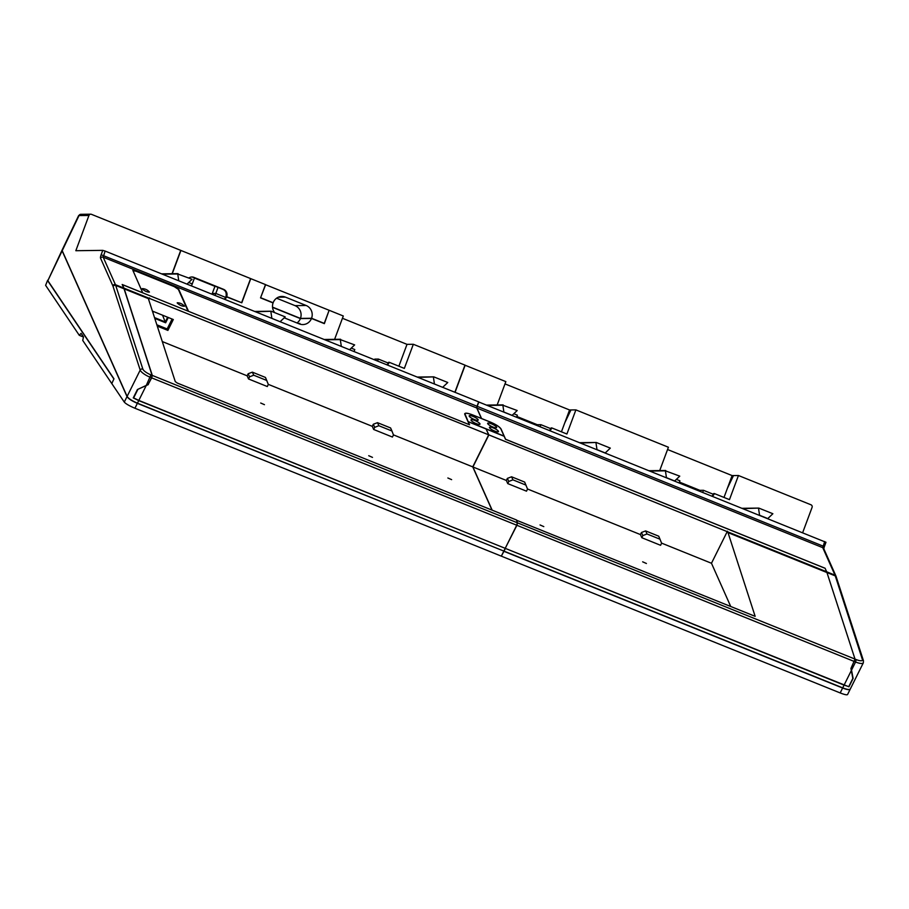 <?xml version="1.0" encoding="UTF-8"?>
<svg xmlns="http://www.w3.org/2000/svg" width="909" height="909" viewBox="0 0 909 909"><rect width="100%" height="100%" fill="white"/><g stroke="black" fill="none" stroke-linecap="round" stroke-linejoin="round"><path stroke-width="1.36" d="M340.307 339.602L354.646 344.909L349.556 349.749L341.329 346.42L340.307 339.602L324.922 339.807M270.859 311.571L271.882 318.389L280.108 321.718L285.199 316.877L271.246 311.242L255.486 311.776M177.744 273.984L192.083 279.29L186.993 284.119L178.766 280.801L177.744 273.984L162.37 274.188M433.423 377.19L434.434 384.007L442.672 387.336L447.762 382.496L433.809 376.86L418.038 377.394M188.481 311.31L469.328 424.685M178.403 289.471L174.471 286.358L135.884 270.78L132.85 270.314L142.736 292.846M142.758 292.8L122.181 284.494L123.76 288.051L115.432 284.699L103.194 257.202L105.114 251.066L102.774 250.361L101.138 254.736L477.032 406.243L478.668 401.869L105.114 251.066M178.607 289.062L188.504 311.264M101.138 254.736A3.988 1.023 -68 0 0 100.569 258.224L112.807 285.721A37.894 9.692 112 0 1 113.068 286.415L140.202 370.088A9.976 2.818 26.4 0 0 150.315 377.315L151.496 377.78L152.11 375.349L124.044 288.789A39.882 10.204 -68 0 0 123.76 288.051M469.351 424.639L464.738 414.277C464.567 412.618 467.226 412.845 472.703 414.936L481.406 418.447L476.748 407.993L477.032 406.243M464.738 414.277L464.715 413.663M151.496 377.78L148.235 384.325L146.292 385.393L150.928 374.872A7.976 2.25 -153.6 0 1 142.849 369.099L115.716 285.426A39.882 10.204 -68 0 0 115.432 284.699A2 1.875 -24 0 0 112.807 285.721M142.849 369.099A2 1.841 -18 0 0 140.202 370.088L127.112 396.415L62.21 250.679A9.976 2.318 25.6 0 1 62.153 249.975L78.651 215.558L88.946 215.467L75.833 250.714L102.774 250.361M505.018 548.252L138.725 400.596L133.259 397.903L137.418 389.529L146.292 385.393M127.112 396.415C128.499 398.54 131.941 400.789 137.452 403.176L503.847 551.081L505.131 548.502M297.004 322.968A9.874 9.488 89.2 0 0 300.39 318.593L311.503 318.445L324.354 323.638L329.092 310.355M329.308 310.344L343.295 315.991L334.603 339.33M398.881 366.202L407.005 344.352L342.443 318.286M407.005 344.352L413.334 344.272L404.346 368.406L389.245 362.305A5.681 5.465 -90.8 0 1 387.223 364.952M454.875 392.268L464.976 365.123L413.334 344.272M311.503 318.445A9.874 9.488 -90.8 0 1 299.3 323.899L284.597 317.957M274.7 312.639A9.874 9.488 -90.8 0 1 273.064 302.936L260.542 297.879L265.485 284.585L250.77 278.654L241.794 302.788L226.682 296.686A5.681 5.465 -90.8 0 1 224.671 299.334M172.051 273.711L180.732 250.373L91.423 214.319A2 1.92 -90.8 0 0 90.707 214.194L80.787 214.319A2 1.92 -90.8 0 0 79.015 215.592L62.21 250.679M88.946 215.467A2 1.92 -90.8 0 1 90.707 214.194M194.492 277.87L192.242 283.926L188.856 282.563L192.242 283.926L191.492 285.937M211.967 294.198L212.229 293.493L215.808 293.437L225.693 297.436L215.808 293.437L218.058 287.38M215.058 295.448L215.808 293.437L212.286 293.482L214.944 286.335L194.435 278.052M299.675 324.036L299.902 323.434L299.663 324.047L299.902 323.434L298.197 323.456M351.419 348.181L354.794 349.545L354.055 351.556M377.61 361.066L378.36 359.066L374.781 359.112L374.519 359.828M300.39 318.593L272.552 307.356M378.36 359.066L388.245 363.055M386.802 364.782A5.681 5.465 89.2 0 0 388.586 362.316L389.245 362.305M224.25 299.163A5.681 5.465 89.2 0 0 226.023 296.698L226.682 296.686A5.681 5.465 89.2 0 0 223.557 289.335L193.924 277.37A5.681 5.465 89.2 0 0 188.856 277.984M759.549 515.255L767.787 518.573L772.877 513.733L758.81 508.086L743.153 508.631M759.56 515.255L758.538 508.426M665.422 470.839L679.762 476.146L674.671 480.986L666.445 477.668L665.422 470.839L650.037 471.044M595.974 442.808L596.997 449.637L605.224 452.955L610.314 448.114L596.259 442.467L580.601 443.013M502.859 405.221L517.198 410.527L512.108 415.368L503.881 412.05L502.859 405.221L487.485 405.425M825.906 542.264L478.634 401.937M824.668 541.537L822.747 547.661L834.996 575.158L826.667 571.795A39.882 10.204 112 0 1 826.951 572.534L855.017 659.093L851.142 668.07L853.108 678.432L848.938 686.806L505.199 548.332M825.986 542.241L824.361 546.627L477.214 406.323L476.918 408.061L481.577 418.526L490.269 422.026C495.882 424.412 499.473 426.707 501.029 428.934L500.95 429.093M505.62 439.331L501.029 428.934M505.643 439.286L825.088 568.239L826.667 571.795M477.214 406.323L478.838 401.937M712.338 496.189A5.681 5.465 89.2 0 0 714.36 493.553L729.461 499.643L738.449 475.509L810.987 504.79A2 1.92 -90.8 0 1 812.078 507.37L802.67 532.663M549.786 430.571A5.681 5.465 89.2 0 0 551.797 427.923L551.138 427.934A5.681 5.465 -90.8 0 1 549.366 430.4M714.36 493.553L713.701 493.553A5.681 5.465 -90.8 0 1 711.917 496.019M516.607 417.186L517.357 415.174L513.971 413.811M550.809 428.673L540.923 424.685L540.173 426.696M679.171 482.804L679.909 480.793L676.535 479.429M713.36 494.291L703.475 490.303L702.725 492.314M738.449 475.509L732.12 475.589L723.996 497.439M667.558 449.523L732.12 475.589M561.432 431.82L569.568 409.97L575.886 409.891L566.909 434.025L551.797 427.923M504.995 383.905L569.568 409.97M464.953 365.191L505.847 381.621L497.166 404.959M540.923 424.685L537.344 424.73L516.869 416.47M575.886 409.891L668.41 447.239L659.718 470.578M699.635 491.065L699.896 490.349L703.475 490.303M537.083 425.446L537.344 424.73M465.158 365.191L455.057 392.336M843.984 685.295L842.711 687.863C846.995 689.522 849.529 689.908 850.29 689.033L863.334 662.831L863.448 660.661L835.973 576.101A2 1.875 -24 0 0 834.996 575.158A39.882 10.204 112 0 1 835.269 575.897A2 1.841 -18 0 1 836.314 576.988M842.711 687.863L504.029 551.149L505.313 548.582M852.642 677.387L853.108 678.432M516.505 520.221L755.152 616.336L728.007 532.606L835.269 575.897L862.402 659.559A7.976 2.25 -153.6 0 1 856.187 659.57L855.017 659.093L826.951 572.545A41.882 10.715 112 0 0 826.656 571.784L825.088 568.239M496.621 427.219A4.988 1.159 -154.4 0 1 496.644 427.571A4.988 1.159 -154.4 0 1 491.655 426.457A4.988 1.159 -154.4 0 1 487.656 423.264A4.988 1.159 -154.4 0 1 492.053 424.105A4.988 1.159 -154.4 0 1 496.621 427.219M478.157 419.765A4.988 1.159 -154.4 0 1 478.179 420.117A4.988 1.159 -154.4 0 1 473.191 419.004A4.988 1.159 -154.4 0 1 469.192 415.811A4.988 1.159 -154.4 0 1 473.589 416.652A4.988 1.159 -154.4 0 1 478.157 419.765M479.963 423.833A4.988 1.159 -154.4 0 1 479.986 424.173A4.988 1.159 -154.4 0 1 474.998 423.071A4.988 1.159 -154.4 0 1 470.998 419.867A4.988 1.159 -154.4 0 1 475.396 420.708A4.988 1.159 -154.4 0 1 479.963 423.833M498.427 431.286A4.988 1.159 -154.4 0 1 498.45 431.627A4.988 1.159 -154.4 0 1 493.462 430.525A4.988 1.159 -154.4 0 1 489.462 427.321A4.988 1.159 -154.4 0 1 493.86 428.162A4.988 1.159 -154.4 0 1 498.427 431.286M490.303 422.094L472.737 415.004C468.305 413.265 465.692 412.845 464.897 413.731L468.135 421.583L504.063 436.081L500.848 428.855C499.314 426.685 495.803 424.423 490.303 422.094M503.654 551.002L137.361 403.346C131.862 400.971 128.408 398.71 127.021 396.585L62.13 250.85A9.976 2.318 -154.4 0 1 62.073 250.145A9.976 2.318 -154.4 0 1 62.119 250.066M503.768 551.252L501.325 556.149L134.93 408.243C129.408 405.903 125.851 403.857 124.283 402.096L111.796 383.575L113.966 378.814L47.847 280.665L62.073 250.145M850.245 689.113L850.21 689.204C849.438 690.079 846.915 689.692 842.62 688.033L503.95 551.32L501.382 556.035M501.507 556.228L840.189 692.942C844.461 694.612 846.915 695.146 847.552 694.556L850.21 689.204M111.83 383.507L113.909 378.939M47.688 280.222L45.609 285.324L79.288 335.319L81.094 333.319L83.48 336.864L82.742 340.443L111.727 383.473M113.818 378.894L47.757 280.836M79.288 335.319L83.458 337M45.609 285.324L47.632 280.302M265.451 284.665L329.126 310.276L324.252 323.388L311.571 318.264L300.459 318.411L272.53 307.14M260.576 297.766L265.667 284.653M276.597 298.197L295.039 305.64A9.874 9.488 -90.8 0 1 300.459 318.411M311.571 318.264A9.874 9.488 89.2 0 0 306.151 305.492L285.415 297.118A9.874 9.488 89.2 0 0 273.132 302.754L260.781 297.766M225.739 291.948A7.681 7.374 -90.8 0 1 225.807 297.198M172.255 273.711L180.914 250.452L250.6 278.574L241.612 302.72L226.023 296.698A5.681 5.465 89.2 0 0 222.898 289.346L193.265 277.381A5.681 5.465 89.2 0 0 191.549 276.995M391.949 431.002L393.461 434.922L392.438 437.047L373.667 429.468L372.27 426.332L373.304 424.242L377.496 422.674L390.597 427.957L391.949 431.002L378.848 425.719L377.496 422.674M373.667 429.468L374.69 427.344L378.848 425.719M374.69 427.344L373.304 424.242M491.985 510.097L472.748 466.885L393.438 434.877M472.748 466.885L488.69 434.832L148.065 297.857A41.882 10.715 112 0 1 148.36 298.618L175.278 381.621L177.3 383.064L516.426 519.959L517.335 522.777L152.292 375.417L124.226 288.88A41.882 10.715 -68 0 0 123.931 288.108L122.385 284.631L469.555 424.776L468.146 421.924M247.134 375.815L248.168 373.735L252.361 372.156L265.462 377.44L268.325 384.416L267.303 386.541L248.532 378.962L247.134 375.815L162.279 341.557M372.27 426.332L268.303 384.359M157.28 326.126L167.892 330.41L173.301 319.525L152.405 311.094M248.532 378.962L249.555 376.837L253.713 375.201L252.361 372.156M253.713 375.201L266.814 380.496M249.555 376.837L248.168 373.735M152.292 375.417L151.667 377.86L516.721 525.22L517.335 522.777M167.892 330.41L167.233 328.785M488.69 434.832L486.088 428.98L468.215 421.765M148.201 384.348L151.667 377.86M137.543 389.484L148.315 384.598M516.721 525.22L505.222 548.332L138.816 400.426L133.634 397.903L137.679 389.791M372.497 457.386L368.724 455.716L372.497 457.386M264.462 404.675L260.69 403.017L264.462 404.675M451.625 479.645L447.864 477.986L451.625 479.645M730.722 606.473L711.474 563.262L661.582 543.116M640.413 534.572L641.459 532.492L645.64 530.913L658.741 536.208L661.604 543.173L660.593 545.298L641.822 537.719L640.413 534.572L527.515 488.997M506.347 480.452L507.381 478.373L511.574 476.793L524.663 482.077L527.538 489.053L526.516 491.178L507.745 483.599L506.347 480.452L472.919 466.965L492.167 510.165M646.413 563.489L642.652 561.819L646.413 563.489M543.798 526.618L540.037 524.959L543.798 526.618M641.822 537.719L642.833 535.594L647.003 533.969L645.64 530.913M647.003 533.969L660.104 539.253M642.833 535.594L641.459 532.492M507.745 483.599L508.767 481.475L512.926 479.838L511.574 476.793M512.926 479.838L526.027 485.133M508.767 481.475L507.381 478.373M728.007 532.606A41.882 10.715 -68 0 0 727.711 531.845L488.872 434.9L472.919 466.965M711.474 563.262L727.427 531.197M505.29 548.184L516.903 525.288L517.516 522.857L516.596 520.039M488.872 434.9L486.201 429.218M848.779 686.59L844.075 685.125L851.335 670.524L852.824 678.478L848.779 686.59M505.393 548.411L844.075 685.125M825.111 568.307L505.484 439.286L504.154 436.275L486.27 429.059M517.516 522.857L855.017 659.093L850.926 668.501L851.335 670.524M162.541 315.184L165.222 321.922M172.085 319.036L167.154 328.944L156.848 324.786M154.519 317.605L165.324 321.968L167.62 317.23M168.279 317.502L165.643 322.786L154.769 318.389M152.939 312.741L153.53 311.548M165.324 321.968L165.643 322.786M188.049 311.139L178.334 289.312L174.198 286.608L135.964 271.177L132.93 270.7M142.247 288.903C144.724 291.141 147.11 292.198 149.417 292.073C147.542 289.857 145.145 288.698 142.224 288.619L142.247 288.903M177.255 303.038C179.743 305.276 182.13 306.333 184.436 306.208C182.55 303.981 180.152 302.833 177.244 302.754L177.255 303.038M324.161 339.489L340.477 339.284M271.143 311.219L254.668 311.446L271.03 311.253M161.597 273.87L177.925 273.654M417.276 377.087L433.593 376.871M100.569 258.224A2 1.875 -24 0 1 103.194 257.202L476.748 407.993M113.068 286.415A2 1.841 -18 0 1 115.716 285.426L124.044 288.789M152.11 375.349L150.928 374.872M137.452 403.176L138.725 400.596M742.392 508.324L758.708 508.108M649.276 470.737L665.593 470.521M579.828 442.706L596.156 442.49M486.713 405.119L503.041 404.903M823.815 548.877L824.281 546.65M476.918 408.061L822.747 547.661A2 1.875 -24 0 1 823.736 548.604L835.973 576.101M862.402 659.559A2 1.841 -18 0 1 863.448 660.661M856.187 659.57L855.574 662.002A9.976 2.818 26.4 0 0 863.334 662.831M516.903 525.288L855.574 662.002L851.551 670.081M733.495 475.577L727.37 488.36M699.896 490.349L679.432 482.088M570.943 409.959L564.819 422.742M137.361 403.346L134.93 408.243M127.021 396.585L124.283 402.096M62.13 250.85L47.847 280.665M842.62 688.033L840.189 692.942M306.151 305.492L295.039 305.64M285.415 297.118L278.324 297.209M222.898 289.346L223.557 289.335M193.265 277.381L193.924 277.37M149.565 297.936L148.701 299.675M123.931 288.108L148.065 297.857M124.226 288.88L148.36 298.618M138.816 400.426L146.076 385.825M826.656 571.784L727.711 531.845M340.58 339.262L324.104 339.477M178.028 273.632L161.552 273.848M433.695 376.849L417.22 377.065M78.651 215.558L80.787 214.319M758.81 508.086L742.335 508.301M665.706 470.498L649.219 470.714M596.259 442.467L579.783 442.683M503.143 404.88L486.667 405.096"/></g></svg>
